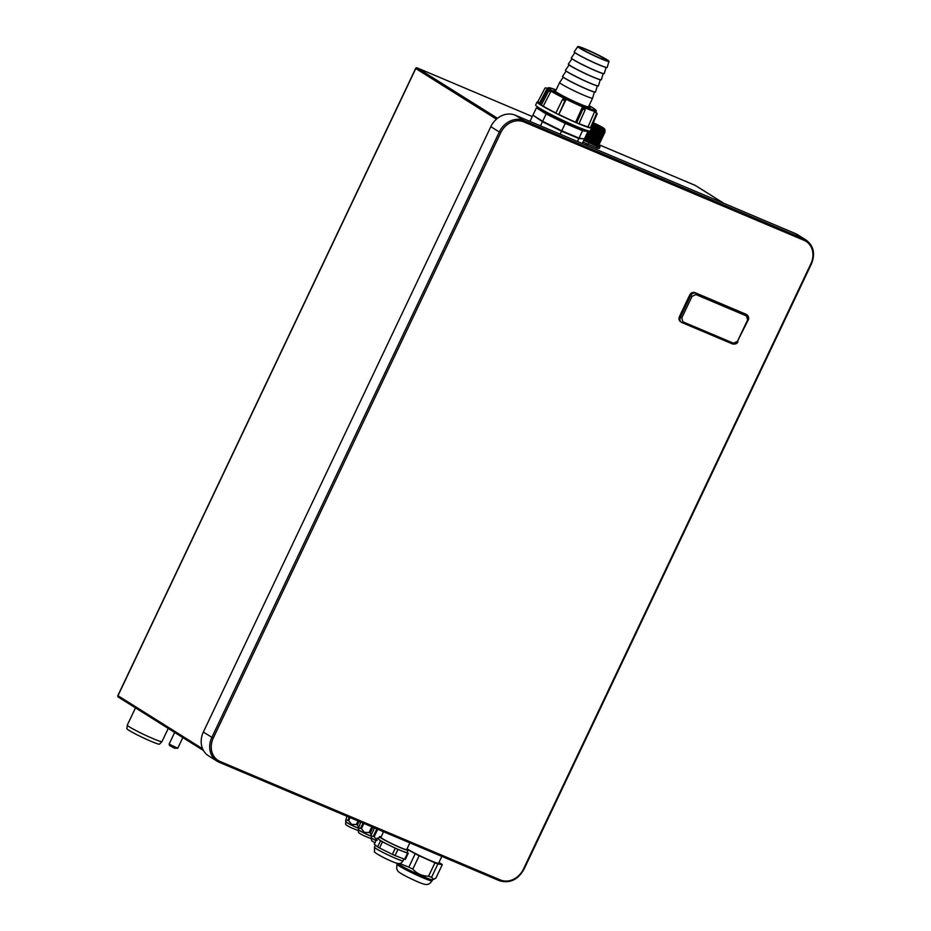 <?xml version="1.0" encoding="UTF-8"?>
<svg xmlns="http://www.w3.org/2000/svg" width="931" height="931" viewBox="0 0 931 931"><rect width="100%" height="100%" fill="white"/><g stroke="black" fill="none" stroke-linecap="round" stroke-linejoin="round"><path stroke-width="1.4" d="M169.116 744.125L169.663 745.65L174.574 748.21L177.763 748.233L169.116 744.125L174.644 732.441M127.303 725.133L126.907 728.659A18.05 1.292 -154.6 0 0 128.99 730.358A18.05 1.292 -154.6 0 0 146.889 739.493A18.05 1.292 -154.6 0 0 159.504 744.137L161.982 741.6A19.202 1.373 -154.6 0 1 161.982 741.6A19.202 1.373 -154.6 0 1 148.564 736.665A19.202 1.373 -154.6 0 1 129.525 726.948A19.202 1.373 -154.6 0 1 127.303 725.133A19.202 1.373 -154.6 0 1 127.303 725.098L135.484 707.874M203.482 750.526L118.4 697.133A1.152 0.978 -57.9 0 1 117.981 695.713L118.016 695.632M415.82 68.475L415.785 68.545A1.152 0.978 -57.9 0 1 417.181 67.893A1.152 0.594 -67.1 0 0 417.03 67.847M490.812 126.663L203.365 732.022L211.872 737.364L499.319 132.004L490.812 126.663A20.168 17.189 -57.9 0 1 515.32 115.211L795.516 233.623A20.168 17.189 -57.9 0 1 797.599 234.717L806.118 240.058A20.168 17.189 -57.9 0 0 804.023 238.964A1.152 0.594 112.9 0 1 804.035 240.326A19.016 16.199 -57.9 0 1 810.889 263.787L523.431 869.147A19.016 16.199 -57.9 0 1 500.331 879.946L220.135 761.523A19.016 16.199 -57.9 0 1 213.292 738.062L500.738 132.702A19.016 16.199 -57.9 0 1 523.85 121.903L804.035 240.326M219.227 762.28L499.319 880.668A1.152 0.594 -67.1 0 0 499.365 880.691L219.181 762.268A1.152 0.594 -67.1 0 1 219.134 762.245A20.168 17.189 -57.9 0 1 217.039 761.151L208.532 755.821A20.168 17.189 -57.9 0 1 203.365 732.022M680.98 321.963C679.025 320.858 678.501 319.089 679.421 316.633L689.673 295.057C690.988 292.788 692.745 291.962 694.91 292.613L695.853 293.195C693.676 292.555 691.931 293.37 690.604 295.651L680.363 317.227C679.432 319.67 679.956 321.451 681.911 322.557A1.152 0.594 112.9 0 0 681.957 322.58L732.592 343.981A1.152 0.594 112.9 0 1 732.546 343.958L682.004 322.591M694.91 292.613L745.999 314.247L695.853 293.195A1.152 0.594 -67.1 0 1 695.864 294.557L692.024 296.349L689.673 295.057M587.542 144.177L582.946 142.012M596.62 148.017L598.714 148.343M587.973 144.398L585.948 143.502M583.725 140.372L597.295 146.481L596.631 147.866L588.078 144.247L588.799 142.664L597.295 146.481L599.913 146.667L598.645 148.471M597.085 148.215L597.376 146.504L599.971 146.714M595.212 143.909L590.277 141.454M583.865 140.092A11.521 0.826 -154.6 0 0 596.026 145.457L597.655 145.376M597.341 145.224L595.875 144.293M596.026 145.457L597.935 145.248M590.894 141.128L584.819 138.067M584.447 138.847L593.873 142.897L598.68 143.677M591.639 139.557L585.564 136.496M585.192 137.288L594.618 141.326L599.424 142.106M592.384 137.986L586.309 134.925M585.936 135.717L595.363 139.766L600.169 140.546M593.128 136.426L587.054 133.354M586.681 134.145L596.108 138.195L600.926 138.975M587.426 132.574L596.852 136.624L601.67 137.404M587.135 130.515L597.12 134.879L602.415 135.833M590.638 130.235L602.974 134.646M591.394 128.664L603.905 132.691M603.09 132.318L600.402 130.561M591.581 126.837L600.32 130.526L604.685 131.038M592.035 125.778L599.995 129.211L592.267 125.243M584.144 139.347L595.06 144.002L599.075 144.689L598.412 143.816M584.947 137.811L595.84 142.443L599.82 143.118L599.157 142.245M585.692 136.24L596.573 140.872L600.565 141.547L599.901 140.674M586.437 134.669L597.318 139.301L601.31 139.976L600.646 139.103M598.296 137.823L594.653 135.763M587.182 133.098L598.074 137.741L602.054 138.405L601.391 137.532M587.356 131.259L598.586 136.077L602.799 136.834L602.136 135.961M601.461 135.74L600.472 135.1M599.785 134.681L596.143 132.621M590.394 130.759L600.204 134.832L603.544 135.274L602.881 134.401M591.138 129.188L600.961 133.261L604.289 133.703L603.625 132.83M601.275 131.539L597.632 129.479M591.534 127.466L601.577 131.643L605.034 132.132L604.37 131.259M591.79 126.348L599.261 129.549C603.788 131.236 605.476 131.492 604.335 130.317M599.261 129.549L599.925 129.362A12.022 0.861 -154.6 0 0 604.824 131.038L604.475 131.05M604.405 130.154L599.773 128.466A11.521 0.826 25.4 0 0 605.08 130.212A11.521 0.826 25.4 0 0 605.08 130.142L602.974 127.675L593.326 122.764A10.369 0.745 25.4 0 1 603.882 128.269A10.369 0.745 25.4 0 1 599.68 127.279A10.369 0.745 25.4 0 1 592.756 124.091M602.578 131.294L603.87 132.365M605.034 132.132L604.778 132.668L591.72 127.733L603.684 132.702L591.616 128.175M604.289 133.703L604.033 134.239L591.069 129.339L602.939 134.273L590.871 129.746M603.544 135.274L603.3 135.81L590.324 130.91L602.194 135.845L589.672 131.096M602.543 137.369L587.659 132.086M595.433 135.076L597.655 136.345M599.599 137.567L600.891 138.638M601.81 138.94L586.914 133.657M601.054 140.511L586.169 135.228M598.109 140.709L599.483 141.966M600.565 141.547L600.309 142.082L599.75 141.035L600.309 142.082L585.622 136.392L599.215 142.117L585.424 136.799M599.82 143.118L599.564 143.653L584.877 137.963L598.47 143.688L584.68 138.358M583.935 139.929L597.714 145.259L599.075 144.689M604.964 130.619A12.022 0.861 -154.6 0 1 605.01 130.666A12.022 0.861 -154.6 0 1 599.995 129.211L591.965 125.929L599.925 129.362M595.689 129.316L597.306 130.177M594.222 132.458L595.817 133.319M584.133 139.534L598.819 145.224L584.133 139.534M595.933 140.639L591.476 138.195L595.933 140.639M598.912 134.355L594.455 131.923L598.912 134.355M600.402 131.224L595.945 128.781L600.402 131.224M592.349 125.057A11.521 0.826 25.4 0 0 599.773 128.466M695.166 185.385A1.152 0.594 112.9 0 1 695.259 185.42L723.724 203.284M530.135 121.053A29.478 2.106 25.4 0 0 529.006 120.983M533.917 115.816L542.447 121.74L561.556 131.224L578.849 138.533L583.202 138.754M537.303 117.946A24.008 1.711 25.4 0 0 539.549 119.517A24.008 1.711 -154.6 0 0 558.216 129.293A24.008 1.711 -154.6 0 0 577.127 137.288M539.933 108.403L536.407 107.845L532.916 115.2L542.645 121.298L561.754 130.782L579.047 138.102L584.4 138.952L587.892 131.597L585.075 129.828M529.972 121.402L532.718 115.63M540.492 125.848L542.447 121.74M536.407 107.845L546.136 113.943L565.245 123.439L582.538 130.747L587.892 131.597M542.645 121.298L546.136 113.943M560.159 134.157L561.556 131.224M561.754 130.782L565.245 123.439M577.453 141.465L578.849 138.533M579.047 138.102L582.538 130.747M582.247 143.49L584.202 139.382M582.969 129.06L582.748 129.502A22.81 1.629 -154.6 0 1 567.037 123.776A22.81 1.629 -154.6 0 1 544.193 112.127A22.81 1.629 -154.6 0 1 541.551 109.939L541.761 109.486M604.719 58.758A14.407 1.024 25.4 0 0 590.289 51.403A14.407 1.024 25.4 0 0 580.362 47.784A14.407 1.024 25.4 0 0 582.026 49.168A14.407 1.024 -154.6 0 0 596.457 56.535A14.407 1.024 -154.6 0 0 606.384 60.143A14.407 1.024 -154.6 0 0 604.719 58.758M606.977 59.712A17.258 1.234 -154.6 0 1 608.979 61.353A17.258 1.234 -154.6 0 1 597.155 57.082A17.258 1.234 -154.6 0 1 579.78 48.214A17.258 1.234 -154.6 0 1 577.79 46.55A17.258 1.234 -154.6 0 1 589.765 50.937A17.258 1.234 -154.6 0 1 606.977 59.712M608.979 61.353L607.187 67.404A18.248 1.303 -154.6 0 1 607.187 67.416A18.248 1.303 -154.6 0 1 594.606 62.831A18.248 1.303 -154.6 0 1 576.336 53.521A18.248 1.303 -154.6 0 1 574.229 51.764A18.248 1.303 -154.6 0 1 574.229 51.752L577.79 46.55M555.528 91.133A18.248 1.303 25.4 0 0 557.634 92.879A18.248 1.303 -154.6 0 0 575.917 102.201A18.248 1.303 -154.6 0 0 588.497 106.786L592.605 98.127A18.248 1.303 -154.6 0 1 592.605 98.127A18.248 1.303 -154.6 0 1 580.025 93.554A18.248 1.303 -154.6 0 1 561.754 84.232A18.248 1.303 -154.6 0 1 559.636 82.475A18.248 1.303 -154.6 0 1 559.647 82.463L555.528 91.133M597.318 85.885L595.526 91.971A18.248 1.303 -154.6 0 1 595.514 91.983L595.479 92.076A18.248 1.303 -154.6 0 1 595.479 92.076A18.248 1.303 -154.6 0 1 582.899 87.491A18.248 1.303 -154.6 0 1 564.628 78.169A18.248 1.303 -154.6 0 1 562.51 76.423A18.248 1.303 -154.6 0 1 562.545 76.389M595.514 91.983A18.248 1.303 -154.6 0 1 582.946 87.409A18.248 1.303 -154.6 0 1 564.663 78.088A18.248 1.303 -154.6 0 1 562.557 76.33A18.248 1.303 -154.6 0 1 562.568 76.319L562.51 76.423M598.4 85.885A18.248 1.303 -154.6 0 1 598.389 85.931A18.248 1.303 -154.6 0 1 585.82 81.346A18.248 1.303 -154.6 0 1 567.538 72.036A18.248 1.303 -154.6 0 1 565.431 70.279A18.248 1.303 -154.6 0 1 565.466 70.244M600.239 79.752L598.435 85.827A18.248 1.303 -154.6 0 1 598.435 85.85A18.248 1.303 -154.6 0 1 585.867 81.265A18.248 1.303 -154.6 0 1 567.584 71.943A18.248 1.303 -154.6 0 1 565.478 70.197A18.248 1.303 -154.6 0 1 565.478 70.186L565.431 70.279M570.459 65.892A18.248 1.303 -154.6 0 1 568.352 64.134A18.248 1.303 -154.6 0 1 568.375 64.099L568.387 64.053A18.248 1.303 -154.6 0 1 568.399 64.041A18.248 1.303 -154.6 0 0 570.494 65.798A18.248 1.303 -154.6 0 0 588.776 75.12A18.248 1.303 -154.6 0 0 601.356 79.705L601.31 79.787A18.248 1.303 -154.6 0 1 588.741 75.213A18.248 1.303 -154.6 0 1 570.459 65.892M604.231 73.596A18.248 1.303 -154.6 0 1 604.231 73.642A18.248 1.303 -154.6 0 1 591.65 69.069A18.248 1.303 -154.6 0 1 573.38 59.747A18.248 1.303 -154.6 0 1 571.262 57.99A18.248 1.303 -154.6 0 1 571.297 57.955M606.069 67.463L604.277 73.549A18.248 1.303 -154.6 0 1 604.266 73.561A18.248 1.303 -154.6 0 1 591.697 68.975A18.248 1.303 -154.6 0 1 573.415 59.654A18.248 1.303 -154.6 0 1 571.308 57.908A18.248 1.303 -154.6 0 1 571.32 57.897L574.893 52.66M607.152 67.451A18.248 1.303 -154.6 0 1 607.14 67.498A18.248 1.303 -154.6 0 1 594.572 62.924A18.248 1.303 -154.6 0 1 576.289 53.602A18.248 1.303 -154.6 0 1 574.183 51.857A18.248 1.303 -154.6 0 1 574.218 51.81M603.148 73.607L601.356 79.682A18.248 1.303 -154.6 0 1 601.356 79.705M555.726 90.726A19.295 1.385 25.4 0 0 554.573 90.679A19.295 1.385 25.4 0 0 556.808 92.53A19.295 1.385 -154.6 0 0 576.149 102.387A19.295 1.385 -154.6 0 0 589.451 107.24L589.265 107.612M588.683 106.378A19.295 1.385 -154.6 0 1 589.451 107.24M588.753 106.227A20.168 1.443 -154.6 0 1 590.231 107.6A20.168 1.443 -154.6 0 1 576.336 102.538A20.168 1.443 -154.6 0 1 556.121 92.239A20.168 1.443 25.4 0 1 553.794 90.307A20.168 1.443 25.4 0 1 555.795 90.575M555.9 113A27.604 1.978 -154.6 0 1 543.262 106.146L550.663 91.82A26.952 1.932 -154.6 0 1 550.081 91.447A26.952 1.932 -154.6 0 1 549.546 91.11L548.15 90.516A0.966 0.838 -57.1 0 0 546.986 91.017L539.98 104.505A30.246 2.165 -154.6 0 0 540.585 104.889A30.246 2.165 -154.6 0 0 541.237 105.296L548.219 91.785A29.629 2.118 -154.6 0 1 546.986 91.017M591.383 127.303A30.246 2.165 -154.6 0 1 591.732 127.931A30.246 2.165 -154.6 0 1 591.057 128.071L597.015 114.094A0.966 0.943 95.2 0 0 596.573 112.849L595.06 112.104A26.952 1.932 -154.6 0 1 594.432 112.011L588.101 126.825L590.359 127.954A30.246 2.165 -154.6 0 1 578.919 123.835L585.134 109.951L584.249 108.333A26.952 1.932 -154.6 0 1 582.247 107.484L575.602 122.194A27.604 1.978 -154.6 0 1 558.821 114.455L565.862 99.931A26.952 1.932 -154.6 0 1 563.651 98.837L562.487 99.501L555.807 113.175A30.246 2.165 -154.6 0 1 541.237 105.296L543.262 106.146M588.101 126.825A27.604 1.978 -154.6 0 1 579.012 123.625M589.067 105.587L592.57 107.647C595.968 109.998 597.097 111.22 595.945 111.324A26.918 1.92 -154.6 0 1 577.418 104.586A26.918 1.92 -154.6 0 1 550.407 90.819A26.918 1.92 -154.6 0 1 547.3 88.236L539.48 103.12A27.604 1.978 25.4 0 0 540.201 104.074M550.663 91.82L549.348 91.261A0.966 0.791 121.5 0 0 548.219 91.785M539.654 102.782L537.769 101.851A30.246 2.165 25.4 0 0 537.094 101.991A30.246 2.165 25.4 0 0 539.98 104.505M575.602 122.194L576.673 122.892A30.246 2.165 -154.6 0 1 558.286 114.408A30.246 2.165 -154.6 0 1 555.807 113.175M558.821 114.455L564.919 100.711A29.629 2.118 -154.6 0 1 562.487 99.501M537.094 101.991L535.651 105.017A30.246 2.165 25.4 0 0 539.142 107.915A30.246 2.165 -154.6 0 0 569.446 123.369A30.246 2.165 -154.6 0 0 590.301 130.968L591.732 127.931M591.057 128.071A30.246 2.165 -154.6 0 1 590.359 127.954L596.34 113.989A0.966 0.919 -78.3 0 0 595.91 112.744L594.432 112.011M578.919 123.835A30.246 2.165 -154.6 0 1 576.673 122.892L582.934 109.02L582.247 107.484M565.862 99.931L564.919 100.711M547.137 88.538L546.055 88.003A0.966 0.943 -84.8 0 0 544.821 88.41L537.769 101.851M545.741 87.91L546.497 88.026A0.966 0.919 101.7 0 1 546.718 88.108L547.23 88.364M408.104 850.259L407.045 852.47A15.839 1.129 -154.6 0 1 402.751 851.295A15.839 1.129 -154.6 0 1 388.879 845.057A15.839 1.129 -154.6 0 1 378.87 839.436A15.839 1.129 -154.6 0 1 378.428 838.878L379.476 836.666A15.839 1.129 25.4 0 0 393.301 844.487A15.839 1.129 25.4 0 0 408.104 850.259A15.839 1.129 25.4 0 0 406.894 849.142L415.191 853.774A22.088 1.583 25.4 0 0 419.159 855.74L434.94 862.839A22.088 1.583 25.4 0 0 437.884 863.968L442.283 864.678A22.088 1.583 25.4 0 0 441.259 863.84L438.908 862.525M381.105 836.899A15.839 1.129 25.4 0 0 379.476 836.666M441.841 856.369L438.582 863.235A17.759 1.268 -154.6 0 1 418.205 854.926A17.759 1.268 -154.6 0 1 407.091 848.711M409.873 842.858L406.684 849.584A14.279 1.024 -154.6 0 1 406.207 849.631A14.279 1.024 -154.6 0 1 391.811 843.649A14.279 1.024 -154.6 0 1 380.895 837.341L383.549 831.744M438.641 855.019L437.582 854.577M439.735 855.484A22.088 1.583 -154.6 0 1 438.641 855.042M415.191 853.774L408.849 867.133L399.539 863.456M378.626 838.459L377.963 838.203A17.48 1.245 25.4 0 0 377.206 838.086L380.523 840.786A17.48 1.245 25.4 0 0 382.455 841.868L395.303 848.246A17.48 1.245 25.4 0 0 397.979 849.444L407.522 853.133L404.601 859.266A17.48 1.245 -154.6 0 0 405.357 859.383L408.267 853.25L407.115 852.319M380.523 840.786L377.602 846.907L375.949 845.569L374.297 844.219L377.206 838.086M395.303 848.246L392.382 854.379L379.545 848.001L382.455 841.868M404.601 859.266L395.07 855.577L397.979 849.444M407.522 853.133A17.48 1.245 25.4 0 0 408.267 853.25M379.545 848.001A17.48 1.245 -154.6 0 1 377.602 846.907M395.07 855.577A17.48 1.245 -154.6 0 1 392.382 854.379M434.94 862.839L428.586 876.199C422.267 876.118 417.007 873.755 412.817 869.112A22.088 1.583 -154.6 0 1 410.804 868.123A22.088 1.583 -154.6 0 1 408.849 867.133M412.817 869.112L419.159 855.74M442.283 864.678L435.929 878.038L433.869 879.295L431.542 877.339A22.088 1.583 -154.6 0 1 428.586 876.199M431.542 877.339L437.884 863.968M397.723 863.444A19.446 1.385 25.4 0 0 410.315 870.601A19.446 1.385 25.4 0 0 432.531 879.772L433.869 879.295M376.008 840.623A8.588 0.617 -154.6 0 1 371.26 837.737L371.294 837.656A8.588 0.617 25.4 0 0 371.294 837.679A8.588 0.617 25.4 0 0 376.043 840.542M377.16 840.402L374.169 836.701A9.962 0.71 -154.6 0 1 373.366 836.247L371.248 836.341L371.388 834.642L374.565 827.938M383.467 831.907L380.674 830.522M374.169 836.701L377.707 829.265M376.846 828.904L373.366 836.247M371.248 836.294A8.588 0.617 -154.6 0 1 364.161 833.082A8.588 0.617 -154.6 0 1 358.493 829.73L358.528 829.649A8.588 0.617 25.4 0 0 358.528 829.661A8.588 0.617 25.4 0 0 364.207 832.989A8.588 0.617 25.4 0 0 371.248 836.189M371.306 835.258L370.224 833.012A9.962 0.71 -154.6 0 1 369.095 832.512L364.405 832.395L361.414 828.695A9.962 0.71 -154.6 0 1 360.6 828.241L358.482 828.334L360.763 822.108M370.224 833.012L372.947 827.263M371.818 826.775L369.095 832.512M361.414 828.695L363.905 823.435M363.055 823.074L360.6 828.241M345.773 821.631A8.588 0.617 25.4 0 0 345.773 821.654A8.588 0.617 25.4 0 0 351.441 824.982A8.588 0.617 25.4 0 0 358.482 828.183M358.54 827.252L357.457 825.006A9.962 0.71 -154.6 0 1 356.329 824.505L351.639 824.389L348.648 820.688A9.962 0.71 -154.6 0 1 347.833 820.234L345.715 820.327L346.972 816.278M357.457 825.006L359.157 821.421M358.016 820.944L356.329 824.505M348.648 820.688L350.114 817.604M349.253 817.243L347.833 820.234M496.444 119.156L415.785 68.545L117.981 695.713L202.632 748.827M497.491 118.284L417.181 67.893L532.276 116.538L417.135 67.87A1.152 1.152 0 0 0 415.645 68.44L117.853 695.608A1.152 1.152 0 0 0 118.284 697.075L203.493 750.537M500.738 132.702L499.319 132.004A20.168 17.189 -57.9 0 1 523.839 120.541L515.32 115.211M795.516 233.623L804.023 238.964L523.839 120.541A1.152 0.594 112.9 0 1 523.85 121.903M806.118 240.058C813.694 245.854 815.463 253.814 811.413 263.962L523.967 869.321C517.845 879.911 509.641 883.705 499.365 880.691A1.152 0.594 -67.1 0 0 500.331 879.946M213.292 738.062L211.872 737.364A20.168 17.189 -57.9 0 0 217.039 761.151L219.181 762.268A1.152 0.594 -67.1 0 0 220.135 761.523M692.024 296.349L681.783 317.925L682.912 321.835L733.547 343.236L737.399 341.433L747.64 319.857L746.499 315.958L695.864 294.557M746.499 315.958A1.152 0.594 -67.1 0 0 746.487 314.597L745.545 314.015M747.64 319.857L748.035 319.927C748.966 317.471 748.443 315.702 746.487 314.597M737.399 341.433L748.175 320.031C749.141 318.681 748.733 316.947 746.93 314.829M733.547 343.236A1.152 0.594 112.9 0 1 732.592 343.981C735.571 344.342 737.34 343.551 737.934 341.607L737.794 341.502M682.912 321.835A1.152 0.594 112.9 0 1 681.957 322.58L681.911 322.557M679.421 316.633L681.783 317.925M723.794 203.319L695.376 185.478A1.152 1.152 0 0 0 695.213 185.397L598.854 144.666L695.259 185.42A1.152 0.978 -57.9 0 1 695.48 185.56M597.877 145.387L599.913 146.667L597.877 145.387M583.818 140.185L588.799 142.664M592.686 124.242A10.707 0.768 25.4 0 0 599.762 127.5A10.707 0.768 25.4 0 0 604.696 129.06M599.343 148.308L600.006 146.923M589.055 105.587A25.963 1.862 -154.6 0 1 592.465 107.6A25.963 1.862 -154.6 0 1 583.516 106.169A25.963 1.862 -154.6 0 1 551.559 90.307A25.963 1.862 -154.6 0 1 556.098 89.935L548.987 87.63L547.3 88.236M549.348 91.261A28.675 2.048 -154.6 0 1 548.15 90.516M565.513 99.896A28.675 2.048 -154.6 0 1 563.162 98.733M585.134 109.951A29.629 2.118 -154.6 0 1 582.934 109.02M585.064 108.834A28.675 2.048 -154.6 0 1 582.934 107.938M597.015 114.094A29.629 2.118 -154.6 0 1 596.34 113.989M596.573 112.849A28.675 2.048 -154.6 0 1 595.91 112.744M546.055 88.003A28.675 2.048 -154.6 0 1 546.718 88.108M374.471 847.21L374.53 851.423C373.343 851.714 376.496 853.82 383.979 857.754C399.504 865.271 400.26 864.55 403.088 860.803A15.839 1.129 -154.6 0 1 384.91 853.401A15.839 1.129 -154.6 0 1 374.471 847.21L375.449 845.15M432.601 879.737L432.089 880.819A19.446 1.385 -154.6 0 1 409.78 871.73A19.446 1.385 -154.6 0 1 396.955 864.143L397.328 863.363M374.949 842.869L371.644 840.681L371.26 837.737A8.588 0.617 -154.6 0 1 371.306 837.702M371.015 838.622L363.625 835.596C356.34 831.767 358.912 832.721 358.493 829.73A8.588 0.617 -154.6 0 1 358.54 829.696M358.482 828.276A8.588 0.617 -154.6 0 1 351.406 825.075A8.588 0.617 -154.6 0 1 345.727 821.724A8.588 0.617 -154.6 0 1 345.773 821.689L345.727 820.351M182.837 737.585L177.786 748.221M168.243 728.426L162.006 741.576M681.469 322.324L680.526 321.73M563.232 77.226L559.647 82.463M594.397 92.029L592.605 98.116M595.945 111.324L595.514 112.337M566.141 71.082L562.568 76.319M569.062 64.949L565.478 70.186M571.971 58.804L568.399 64.041M403.088 860.803L403.949 859.01M432.089 880.819C427.876 886.289 426.386 886.033 408.523 877.561C395.047 870.694 398.491 871.16 396.687 868.902L396.955 864.143M371.294 837.679L371.248 836.364M358.528 829.661L358.482 828.357M358.249 830.615L350.859 827.589C343.574 823.76 346.157 824.715 345.727 821.724L345.773 821.642"/></g></svg>
